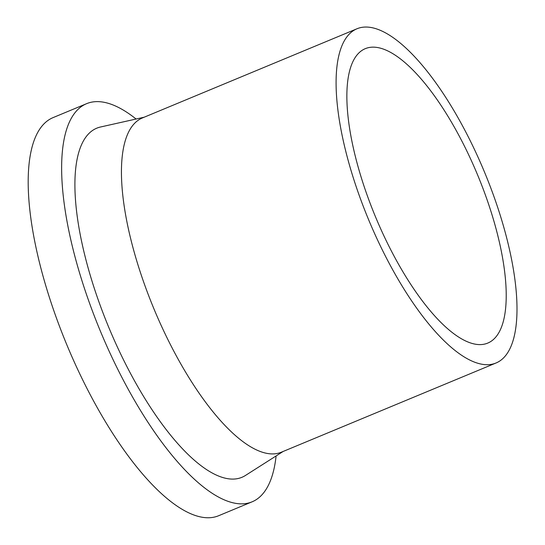 <?xml version="1.0" encoding="UTF-8"?>
<svg xmlns="http://www.w3.org/2000/svg" width="545" height="545" viewBox="0 0 545 545"><rect width="100%" height="100%" fill="white"/><g stroke="black" fill="none" stroke-linecap="round" stroke-linejoin="round"><path stroke-width="0.82" d="M480.67 344.597A159.44 55.181 -112.6 0 1 371.751 207.522A159.44 55.181 -112.6 0 1 365.354 48.634A159.44 55.181 -112.6 0 1 477.495 174.686A159.44 55.181 -112.6 0 1 487.727 343.098A159.44 55.181 -112.6 0 1 480.67 344.597M487.993 364.707A180.995 62.648 -112.6 0 1 364.339 209.096A180.995 62.648 -112.6 0 1 357.077 28.728A180.995 62.648 -112.6 0 1 484.389 171.825A180.995 62.648 -112.6 0 1 495.998 363.004A180.995 62.648 -112.6 0 1 487.993 364.707M495.998 363.004L281.349 452.207A180.995 62.648 -112.6 0 1 273.338 453.91A180.995 62.648 -112.6 0 1 149.691 298.306A180.995 62.648 -112.6 0 1 142.429 117.938L357.077 28.728M283.1 451.485L245.448 475.465A189.04 65.427 -112.6 0 1 233.56 479.082A189.04 65.427 -112.6 0 1 102.371 311.236A189.04 65.427 -112.6 0 1 100.614 126.978L144.18 117.209M276.104 455.94A215.588 74.617 -112.6 0 1 252.11 501.816A215.588 74.617 -112.6 0 1 242.573 503.846A215.588 74.617 -112.6 0 1 95.286 318.505A215.588 74.617 -112.6 0 1 86.641 103.659A215.588 74.617 -112.6 0 1 136.087 119.021M252.11 501.816L218.661 515.72A215.588 74.617 -112.6 0 1 209.123 517.75A215.588 74.617 -112.6 0 1 61.837 332.402A215.588 74.617 -112.6 0 1 53.192 117.563L86.641 103.659"/></g></svg>
